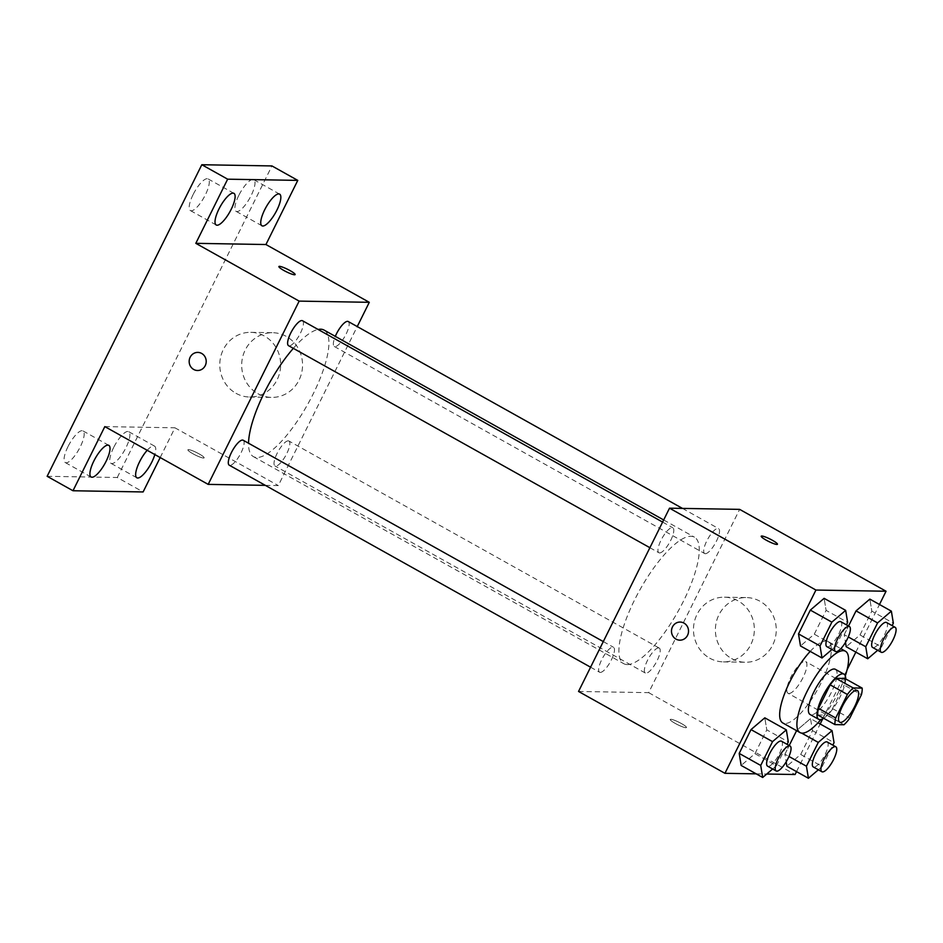 <?xml version="1.0" encoding="UTF-8"?>
<svg xmlns="http://www.w3.org/2000/svg" width="943" height="943" viewBox="0 0 943 943"><rect width="100%" height="100%" fill="white"/><g stroke="black" fill="none" stroke-linecap="round" stroke-linejoin="round"><path stroke-width="0.71" stroke-dasharray="4.71 3.54" d="M788.937 693.506A18.117 5.481 -60.8 0 1 788.053 693.282A18.117 5.481 -60.8 0 1 792.108 674.787A18.117 5.481 -60.8 0 1 805.735 661.656A18.117 5.481 -60.8 0 1 802.363 678.854A18.117 5.481 -60.8 0 1 788.937 693.506M817.746 714.971L826.74 715.136L843.973 724.766M844.94 678.477A24.601 7.438 -60.8 0 1 844.197 685.09L861.419 694.72M826.74 715.136A24.601 7.438 -60.8 0 0 832.516 708.606L844.197 685.09M823.675 718.295A25.885 7.827 119.2 0 0 838.174 700.543A25.885 7.827 119.2 0 0 845.706 678.901M835.357 669.318A25.885 7.827 -60.8 0 1 830.559 693.907A25.885 7.827 -60.8 0 1 811.357 714.818A25.885 7.827 -60.8 0 1 810.096 714.499M832.516 708.606L849.749 718.236M845.305 675.883A46.584 14.086 -60.8 0 1 820.905 719.533M810.214 651.389A46.584 14.086 -60.8 0 1 828.237 641.617A46.584 14.086 -60.8 0 1 819.585 685.867A46.584 14.086 -60.8 0 1 785.036 723.517A46.584 14.086 -60.8 0 1 782.773 722.939M831.962 649.503L835.816 646.214L814.28 634.179L800.489 645.955L814.28 634.179L826.103 610.369L824.123 598.333L826.103 610.369L847.639 622.415M877.685 650.281L881.54 647.004L860.004 634.957L846.201 646.733L860.004 634.957L871.827 611.158L869.847 599.111L871.827 611.158L893.351 623.193M844.221 634.686L848.523 626.022L844.221 634.686L845.494 642.36L844.221 634.686L848.276 636.949M756.203 773.849L766.742 774.026M796.517 771.61L820.162 724M822.709 718.849L847.109 669.707M855.843 652.12L879.477 604.498M772.647 768.993L776.502 765.716L754.966 753.681L741.163 765.445L754.966 753.681L766.789 729.87L764.808 717.823L766.789 729.87L788.313 741.905M818.371 769.783L822.213 766.494L800.69 754.459L786.886 766.223L800.69 754.459L812.501 730.648L810.52 718.613L796.729 730.377L801.585 733.1M784.906 754.188L789.208 745.524L784.906 754.188L786.167 761.861L784.906 754.188L788.949 756.451M627.248 664.567A72.47 21.913 -60.8 0 1 623.724 663.672A72.47 21.913 -60.8 0 1 639.967 589.729A72.47 21.913 -60.8 0 1 694.449 537.168A72.47 21.913 -60.8 0 1 680.987 605.995A72.47 21.913 -60.8 0 1 627.248 664.567M578.542 691.455L648.654 692.657L739.642 509.373M705.329 553.706A14.286 4.314 -60.8 0 1 704.633 553.529A14.286 4.314 -60.8 0 1 707.839 538.948A14.286 4.314 -60.8 0 1 718.578 528.587A14.286 4.314 -60.8 0 1 715.926 542.154A14.286 4.314 -60.8 0 1 705.329 553.706M659.605 552.928A14.286 4.314 -60.8 0 1 658.909 552.751A14.286 4.314 -60.8 0 1 662.116 538.17A14.286 4.314 -60.8 0 1 672.854 527.809A14.286 4.314 -60.8 0 1 670.202 541.376A14.286 4.314 -60.8 0 1 659.605 552.928M600.29 672.418A14.286 4.314 -60.8 0 1 599.595 672.241A14.286 4.314 -60.8 0 1 602.801 657.66A14.286 4.314 -60.8 0 1 613.539 647.299A14.286 4.314 -60.8 0 1 610.887 660.866A14.286 4.314 -60.8 0 1 600.29 672.418M658.568 647.912A14.286 4.314 119.2 0 0 647.971 659.452A14.286 4.314 119.2 0 0 645.318 673.019A14.286 4.314 119.2 0 0 656.057 662.658A14.286 4.314 119.2 0 0 659.263 648.089A14.286 4.314 119.2 0 0 658.568 647.912M648.654 692.657L795.079 774.521M731.615 658.544A32.345 30.435 -89 0 0 745.276 662.257A32.345 30.435 -89 0 0 776.254 630.431A32.345 30.435 -89 0 0 746.385 597.567A32.345 30.435 -89 0 0 716.35 621.909A32.345 30.435 -89 0 0 731.615 658.544M670.815 719.285A9.053 1.379 26.4 0 0 670.237 719.474A9.053 1.379 26.4 0 0 677.734 724.743A9.053 1.379 26.4 0 0 686.457 727.536A9.053 1.379 26.4 0 0 680.209 722.904A9.053 1.379 26.4 0 0 670.815 719.285A9.053 1.379 26.4 0 0 670.237 719.474A9.053 1.379 26.4 0 0 677.734 724.731A9.053 1.379 26.4 0 0 686.469 727.524A9.053 1.379 26.4 0 0 680.209 722.892A9.053 1.379 26.4 0 0 670.815 719.285M777.445 544.252L777.433 544.264A9.053 1.379 -153.6 0 1 776.855 544.453A9.053 1.379 -153.6 0 1 767.461 540.834A9.053 1.379 -153.6 0 1 761.213 536.213A9.053 1.379 -153.6 0 1 761.213 536.202L761.213 536.202M709.702 658.167A32.345 30.435 -89 0 0 723.364 661.88A32.345 30.435 -89 0 0 754.353 630.054A32.345 30.435 -89 0 0 724.472 597.19A32.345 30.435 -89 0 0 694.437 621.531A32.345 30.435 -89 0 0 709.702 658.167M680.162 622.062L680.162 622.062A9.053 8.522 91 0 1 688.531 631.268A9.053 8.522 91 0 1 679.856 640.179L679.856 640.179M324.097 330.097A72.47 21.913 -60.8 0 1 310.636 398.924A72.47 21.913 -60.8 0 1 256.897 457.496A72.47 21.913 -60.8 0 1 253.372 456.601A72.47 21.913 -60.8 0 1 248.539 443.234M293.332 348.344A72.47 21.913 -60.8 0 1 318.097 329.461M288.216 440.841A14.286 4.314 119.2 0 0 277.619 452.392A14.286 4.314 119.2 0 0 274.967 465.96A14.286 4.314 119.2 0 0 285.705 455.599A14.286 4.314 119.2 0 0 288.912 441.018A14.286 4.314 119.2 0 0 288.216 440.841M302.503 320.738A14.286 4.314 -60.8 0 1 299.85 334.305A14.286 4.314 -60.8 0 1 289.253 345.857A14.286 4.314 -60.8 0 1 288.558 345.68M243.188 440.24A14.286 4.314 -60.8 0 1 240.536 453.807A14.286 4.314 -60.8 0 1 229.939 465.359A14.286 4.314 -60.8 0 1 229.243 465.182M348.226 321.528A14.286 4.314 -60.8 0 1 345.574 335.095A14.286 4.314 -60.8 0 1 334.977 346.635A14.286 4.314 -60.8 0 1 334.282 346.458A14.286 4.314 -60.8 0 1 335.295 336.356M265.36 485.362L278.303 485.586L357.244 326.573M160.18 457.555L174.95 427.804L278.303 485.586M47.15 476.298L117.274 477.5L143.112 491.951M117.274 477.5L271.938 165.933M257.911 393.691A32.345 30.435 -89 0 0 271.572 397.404A32.345 30.435 -89 0 0 302.55 365.578A32.345 30.435 -89 0 0 272.668 332.714A32.345 30.435 -89 0 0 242.646 357.055A32.345 30.435 -89 0 0 257.911 393.691M104.826 426.601L174.95 427.804M188.494 449.622A9.053 1.379 26.4 0 0 187.916 449.811A9.053 1.379 26.4 0 0 195.413 455.08A9.053 1.379 26.4 0 0 204.136 457.862A9.053 1.379 26.4 0 0 197.889 453.241A9.053 1.379 26.4 0 0 188.494 449.622A9.053 1.379 26.4 0 0 187.916 449.799A9.053 1.379 26.4 0 0 195.413 455.068A9.053 1.379 26.4 0 0 204.148 457.862A9.053 1.379 26.4 0 0 197.9 453.229A9.053 1.379 26.4 0 0 188.494 449.611M295.112 274.602L295.124 274.59A9.053 1.379 -153.6 0 1 295.112 274.602A9.053 1.379 -153.6 0 1 294.534 274.778A9.053 1.379 -153.6 0 1 285.14 271.171A9.053 1.379 -153.6 0 1 278.892 266.539L278.892 266.539M235.998 393.314A32.345 30.435 -89 0 0 249.659 397.027A32.345 30.435 -89 0 0 280.649 365.2A32.345 30.435 -89 0 0 250.767 332.337A32.345 30.435 -89 0 0 220.733 356.678A32.345 30.435 -89 0 0 235.998 393.314M197.853 352.399L197.841 352.399A9.053 8.522 91 0 1 206.211 361.593A9.053 8.522 91 0 1 197.535 370.505L197.535 370.505M147.202 450.294A18.141 5.481 -60.8 0 1 154.546 446.122A18.141 5.481 -60.8 0 1 154.841 454.561M238.803 195.401A18.141 5.481 119.2 0 0 236.104 211.338A18.141 5.481 119.2 0 0 251.097 195.614A18.141 5.481 119.2 0 0 253.797 179.677A18.141 5.481 119.2 0 0 238.803 195.401M113.714 447.406A18.141 5.481 119.2 0 0 111.003 463.343A18.141 5.481 119.2 0 0 125.997 447.619A18.141 5.481 119.2 0 0 128.708 431.682A18.141 5.481 119.2 0 0 113.714 447.406M67.99 446.628A18.141 5.481 119.2 0 0 65.279 462.565A18.141 5.481 119.2 0 0 80.273 446.829A18.141 5.481 119.2 0 0 82.984 430.904A18.141 5.481 119.2 0 0 67.99 446.628M193.091 194.623A18.141 5.481 119.2 0 0 190.38 210.56A18.141 5.481 119.2 0 0 205.374 194.836A18.141 5.481 119.2 0 0 208.085 178.899A18.141 5.481 119.2 0 0 193.091 194.623M822.213 766.494L832.822 745.123M827.211 741.988A14.286 4.314 -60.8 0 1 824.559 755.555A14.286 4.314 -60.8 0 1 813.962 767.107A14.286 4.314 -60.8 0 1 813.267 766.93M800.69 754.459L812.501 730.648L810.52 718.613L818.017 722.798M810.52 718.613L796.729 730.377M812.501 730.648L834.036 742.683M881.54 647.004L892.149 625.633M886.526 622.498A14.286 4.314 -60.8 0 1 883.874 636.065A14.286 4.314 -60.8 0 1 873.277 647.605A14.286 4.314 -60.8 0 1 872.581 647.428M860.004 634.957L871.827 611.158M776.502 765.716L787.11 744.345M781.488 741.21A14.286 4.314 -60.8 0 1 778.835 754.777A14.286 4.314 -60.8 0 1 768.239 766.317A14.286 4.314 -60.8 0 1 767.543 766.14M754.966 753.681L766.789 729.87M835.816 646.214L846.425 624.855M840.802 621.708A14.286 4.314 -60.8 0 1 838.15 635.276A14.286 4.314 -60.8 0 1 827.553 646.827A14.286 4.314 -60.8 0 1 826.87 646.65M814.28 634.179L826.103 610.369M857.411 690.547L805.735 661.656M839.73 722.173L788.053 693.282M828.237 641.617L840.826 648.654M723.364 661.88L745.276 662.257M724.472 597.19L746.385 597.567M253.372 456.601L623.724 663.672M663.672 519.958L694.449 537.168M659.263 648.089L288.912 441.018M645.318 673.019L274.967 465.96M649.892 547.706L658.909 552.751M662.611 522.08L672.854 527.809M590.577 667.196L599.595 672.241M603.296 641.582L613.539 647.299M334.282 346.458L704.633 553.529M682.473 508.407L718.578 528.587M249.659 397.027L271.572 397.404M250.767 332.337L272.668 332.714M233.923 193.339L208.085 178.899M216.218 225L190.38 210.56M108.822 445.344L82.984 430.904M91.117 477.005L65.279 462.565M154.546 446.122L128.708 431.682M136.841 477.783L111.003 463.343M279.635 194.128L253.797 179.677M261.942 225.79L236.104 211.338"/><path stroke-width="1.41" d="M840.614 722.397A18.117 5.481 -60.8 0 1 839.73 722.173A18.117 5.481 -60.8 0 1 843.785 703.678A18.117 5.481 -60.8 0 1 857.411 690.547A18.117 5.481 -60.8 0 1 854.052 707.745A18.117 5.481 -60.8 0 1 840.614 722.397M849.749 718.236L861.419 694.72A24.601 7.438 -60.8 0 0 862.161 688.107L853.167 687.954A24.601 7.438 -60.8 0 0 847.392 694.484L835.722 717.988A24.601 7.438 -60.8 0 0 834.979 724.613L843.973 724.766A24.601 7.438 -60.8 0 0 849.749 718.236M847.392 694.484L830.17 684.854L818.5 708.358L835.722 717.988M818.5 708.358A24.601 7.438 -60.8 0 0 817.746 714.971L834.979 724.613M830.17 684.854A24.601 7.438 -60.8 0 1 835.946 678.323L853.167 687.954M862.161 688.107L844.94 678.477L835.946 678.323M845.706 678.901A25.885 7.827 119.2 0 0 843.973 674.139A25.885 7.827 119.2 0 0 822.579 696.571A25.885 7.827 119.2 0 0 818.713 719.32A25.885 7.827 119.2 0 0 823.675 718.295M818.713 719.32L810.096 714.499A25.885 7.827 -60.8 0 1 813.962 691.761A25.885 7.827 -60.8 0 1 835.357 669.318L843.973 674.139M820.905 719.533A46.584 14.086 -60.8 0 1 802.257 733.147A46.584 14.086 -60.8 0 1 799.994 732.57A46.584 14.086 -60.8 0 1 810.438 685.042A46.584 14.086 -60.8 0 1 845.47 651.248A46.584 14.086 -60.8 0 1 845.305 675.883M799.994 732.57L782.773 722.939A46.584 14.086 -60.8 0 1 784.611 693.612A46.584 14.086 -60.8 0 1 810.214 651.389M846.425 624.855L847.639 622.415L845.659 610.369L824.123 598.333L810.32 610.097L798.509 633.908L800.489 645.955L822.013 657.99L831.962 649.503M892.149 625.633L893.351 623.193L891.371 611.158L869.847 599.111L856.044 610.887L848.523 626.022L856.044 610.887L877.579 622.922L865.757 646.733L867.737 658.768L877.685 650.281M846.201 646.733L845.494 642.36L846.201 646.733L867.737 658.768M879.477 604.498L886.055 591.237L815.931 590.047L724.955 773.319L756.203 773.849M766.742 774.026L795.079 774.521L796.517 771.61M820.162 724L822.709 718.849M847.109 669.707L855.843 652.12M787.11 744.345L788.313 741.905L786.332 729.87L764.808 717.823L751.005 729.599L739.194 753.41L741.163 765.445L762.698 777.48L772.647 768.993M786.886 766.223L786.167 761.861L786.886 766.223L808.422 778.27L818.371 769.783M796.587 730.66L789.208 745.524L796.587 730.66M886.055 591.237L739.642 509.373L669.518 508.183L578.542 691.455L724.955 773.319M669.518 508.183L815.931 590.047M679.856 640.179A9.053 8.522 91 0 1 671.758 628.875A9.053 8.522 91 0 1 688.531 631.268A9.053 8.522 91 0 1 676.025 639.13A9.053 8.522 91 0 1 680.162 622.062M776.867 544.441A9.053 1.379 -153.6 0 1 767.461 540.834A9.053 1.379 -153.6 0 1 761.213 536.202A9.053 1.379 -153.6 0 1 769.936 538.995A9.053 1.379 -153.6 0 1 777.445 544.252A9.053 1.379 -153.6 0 1 776.867 544.441M761.213 536.202A9.053 1.379 -153.6 0 1 769.936 538.995A9.053 1.379 -153.6 0 1 777.433 544.264M248.539 443.234A72.47 21.913 -60.8 0 1 293.332 348.344M318.097 329.461A72.47 21.913 -60.8 0 1 324.097 330.097L663.672 519.958M649.892 547.706L288.558 345.68A14.286 4.314 -60.8 0 1 291.764 331.099A14.286 4.314 -60.8 0 1 302.503 320.738L662.611 522.08M590.577 667.196L229.243 465.182A14.286 4.314 -60.8 0 1 232.449 450.601A14.286 4.314 -60.8 0 1 243.188 440.24L603.296 641.582M335.295 336.356A14.286 4.314 -60.8 0 1 348.226 321.528L682.473 508.407M357.244 326.573L369.291 302.314L299.167 301.112L208.179 484.384L265.36 485.362M369.291 302.314L265.938 244.532L297.776 180.384L271.938 165.933L201.814 164.73L227.652 179.182L195.814 243.329L299.167 301.112M201.814 164.73L47.15 476.298L72.988 490.749L143.112 491.951L160.18 457.555M208.179 484.384L104.826 426.601L72.988 490.749M197.535 370.505A9.053 8.522 91 0 1 189.437 359.212A9.053 8.522 91 0 1 206.211 361.593A9.053 8.522 91 0 1 193.716 369.467A9.053 8.522 91 0 1 197.853 352.399M265.938 244.532L195.814 243.329M294.546 274.778A9.053 1.379 -153.6 0 1 285.14 271.16A9.053 1.379 -153.6 0 1 278.892 266.539A9.053 1.379 -153.6 0 1 287.627 269.321A9.053 1.379 -153.6 0 1 295.124 274.59A9.053 1.379 -153.6 0 1 294.546 274.778M278.892 266.539A9.053 1.379 -153.6 0 1 287.615 269.333A9.053 1.379 -153.6 0 1 295.124 274.59M231.212 209.275A18.141 5.481 -60.8 0 1 216.218 225A18.141 5.481 -60.8 0 1 220.285 206.493A18.141 5.481 -60.8 0 1 233.923 193.339A18.141 5.481 -60.8 0 1 231.212 209.275M276.936 210.065A18.141 5.481 -60.8 0 1 261.942 225.79A18.141 5.481 -60.8 0 1 266.009 207.283A18.141 5.481 -60.8 0 1 279.635 194.128A18.141 5.481 -60.8 0 1 276.936 210.065M297.776 180.384L227.652 179.182M106.111 461.28A18.141 5.481 -60.8 0 1 91.117 477.005A18.141 5.481 -60.8 0 1 95.184 458.498A18.141 5.481 -60.8 0 1 108.822 445.344A18.141 5.481 -60.8 0 1 106.111 461.28M154.841 454.561A18.141 5.481 -60.8 0 1 151.835 462.058A18.141 5.481 -60.8 0 1 136.841 477.783A18.141 5.481 -60.8 0 1 137.466 466.62A18.141 5.481 -60.8 0 1 147.202 450.294M832.822 745.123L834.036 742.683L832.056 730.648L818.265 742.412L806.442 766.223L808.422 778.27M821.883 771.739L813.267 766.93A14.286 4.314 -60.8 0 1 816.473 752.349A14.286 4.314 -60.8 0 1 827.211 741.988L835.828 746.797A14.286 4.314 -60.8 0 1 833.164 760.376A14.286 4.314 -60.8 0 1 822.579 771.916A14.286 4.314 -60.8 0 1 821.883 771.739A14.286 4.314 -60.8 0 1 825.078 757.17A14.286 4.314 -60.8 0 1 835.828 746.797M818.017 722.798L832.056 730.648M801.585 733.1L818.265 742.412M788.949 756.451L806.442 766.223M891.371 611.158L877.579 622.922M881.198 652.25L872.581 647.428A14.286 4.314 -60.8 0 1 875.788 632.859A14.286 4.314 -60.8 0 1 886.526 622.498L895.143 627.307A14.286 4.314 -60.8 0 1 892.491 640.875A14.286 4.314 -60.8 0 1 881.894 652.426A14.286 4.314 -60.8 0 1 881.198 652.25A14.286 4.314 -60.8 0 1 884.404 637.668A14.286 4.314 -60.8 0 1 895.143 627.307M869.847 599.111L856.044 610.887M848.276 636.949L865.757 646.733M786.332 729.87L772.541 741.634L760.718 765.445L762.698 777.48M776.16 770.961L767.543 766.14A14.286 4.314 -60.8 0 1 770.749 751.571A14.286 4.314 -60.8 0 1 781.488 741.21L790.104 746.019A14.286 4.314 -60.8 0 1 787.452 759.587A14.286 4.314 -60.8 0 1 776.855 771.138A14.286 4.314 -60.8 0 1 776.16 770.961A14.286 4.314 -60.8 0 1 779.366 756.38A14.286 4.314 -60.8 0 1 790.104 746.019M764.808 717.823L751.005 729.599L772.541 741.634M751.005 729.599L739.194 753.41L760.718 765.445M739.194 753.41L741.163 765.445M845.659 610.369L831.856 622.144L820.033 645.943L822.013 657.99M835.474 651.46L826.87 646.65A14.286 4.314 -60.8 0 1 830.064 632.069A14.286 4.314 -60.8 0 1 840.802 621.708L849.419 626.529A14.286 4.314 -60.8 0 1 846.767 640.097A14.286 4.314 -60.8 0 1 836.17 651.637A14.286 4.314 -60.8 0 1 835.474 651.46A14.286 4.314 -60.8 0 1 838.681 636.89A14.286 4.314 -60.8 0 1 849.419 626.529M824.123 598.333L810.32 610.097L831.856 622.144M810.32 610.097L798.509 633.908L820.033 645.943M798.509 633.908L800.489 645.955M840.826 648.654L845.47 651.248"/></g></svg>
